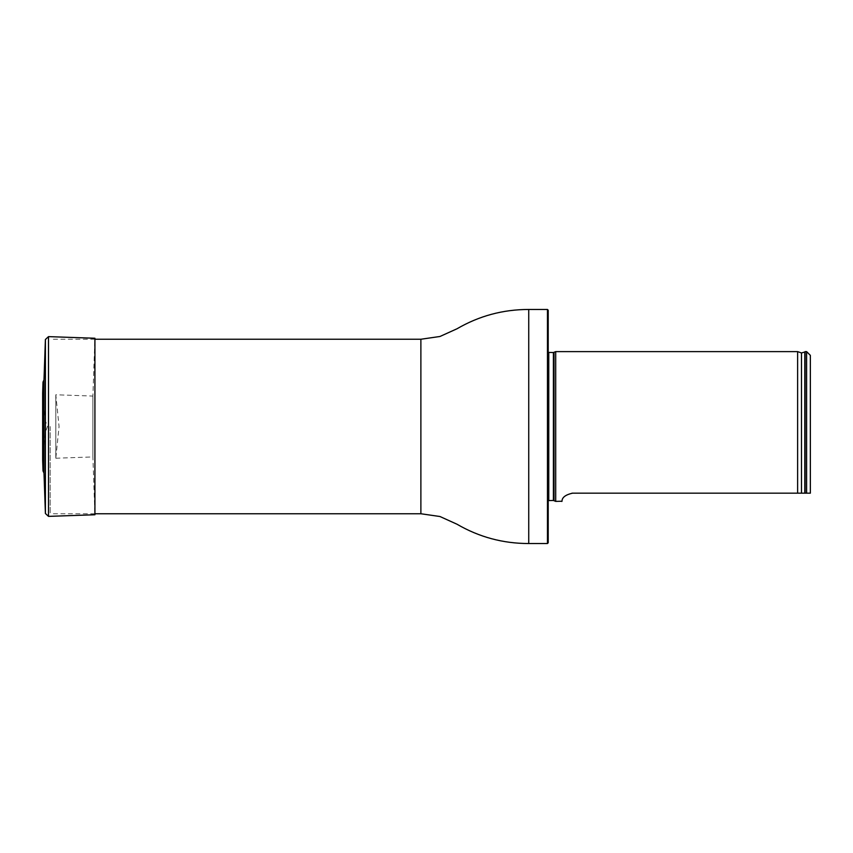 <?xml version="1.0" encoding="UTF-8"?>
<svg xmlns="http://www.w3.org/2000/svg" width="853" height="853" viewBox="0 0 853 853"><rect width="100%" height="100%" fill="white"/><g stroke="black" fill="none" stroke-linecap="round" stroke-linejoin="round"><path stroke-width="0.64" stroke-dasharray="4.26 3.2" d="M50.146 426.5L50.146 513.751L50.146 426.5M548.212 542.775L548.212 310.225M548.212 426.5L548.212 348.696L548.212 426.5M547.466 309.468L547.466 543.532M555.698 501.383L555.698 351.617M547.274 351.041L548.767 352.534L548.767 500.466L547.274 501.959L547.274 351.041L547.413 502.588L547.274 351.041M810.35 355.36L810.35 493.173M806.607 351.617L806.607 493.173L572.555 493.173C559.461 496.073 562.767 502.182 561.732 501.383C562.767 502.172 559.461 496.073 572.555 493.173M805.104 351.617L805.104 493.173M797.619 493.173L797.619 351.617M43.993 379.926L43.993 473.074M42.65 393.02L42.65 459.98L45.486 431.906L47.448 426.5L45.486 421.094L45.486 431.906L45.486 421.094L42.703 393.979L42.703 459.021L42.661 392.689L42.661 460.311M55.808 458.232L55.808 394.768L55.808 458.232L92.892 456.931L92.892 396.069L55.808 394.768L59.06 426.5L55.808 458.232M92.892 396.069L92.892 456.931L94.918 514.754L94.918 338.246L92.892 396.069M420.881 339.249L420.881 513.751M528.732 309.468L528.732 543.532M548.212 348.696L547.413 350.412L547.413 502.588L548.212 504.304M554.024 500.604L554.024 352.396M553.394 500.466L553.394 352.534M804.795 493.173L804.795 352.001M801.489 493.173L801.489 352.95M43.023 382.027L43.023 470.973M48.504 336.626L48.504 516.374M45.401 339.515L45.401 513.485M94.918 339.249L50.146 339.249M94.918 513.751L50.146 513.751"/><path stroke-width="1.28" d="M547.466 309.468L548.212 310.225L548.212 542.775L547.466 543.532L547.466 309.468L528.732 309.468C503.067 309.458 479.162 315.898 456.995 328.778L439.956 336.487L420.881 339.249L94.918 339.249M548.212 352.428L553.394 352.534L555.698 351.617L555.698 501.383L553.394 500.466L548.212 500.572M810.35 493.173L806.607 493.173L810.35 493.173L810.35 355.36L806.607 351.617L805.104 351.617L805.104 493.173L806.607 493.173L806.607 351.617M571.947 493.194L572.555 493.173C559.461 496.073 562.767 502.182 561.732 501.383C562.767 502.172 559.461 496.073 572.555 493.173L805.104 493.173M555.698 501.383L561.764 501.244M801.489 493.173L801.489 352.95L797.619 351.617L797.619 493.173M42.661 460.311L43.023 470.973L43.993 473.074L43.993 379.926L43.023 382.027L42.661 392.689L42.703 459.021M43.993 473.074L45.401 513.485L48.504 516.374L94.918 514.754L94.918 338.246L48.504 336.626L45.401 339.515L43.993 379.926M547.466 543.532L528.732 543.532C503.067 543.542 479.162 537.102 456.995 524.222L439.956 516.513L420.881 513.751L420.881 339.249M528.732 543.532L528.732 309.468M554.024 352.396L554.024 500.604M553.394 352.534L553.394 500.466M548.767 352.534L548.767 500.466M801.489 352.95L804.795 352.001L804.795 493.173M43.023 470.973L43.023 382.027M48.504 516.374L48.504 336.626M45.401 513.485L45.401 339.515M420.881 513.751L94.918 513.751M797.619 351.617L555.698 351.617M42.65 393.02L42.65 459.98"/></g></svg>
